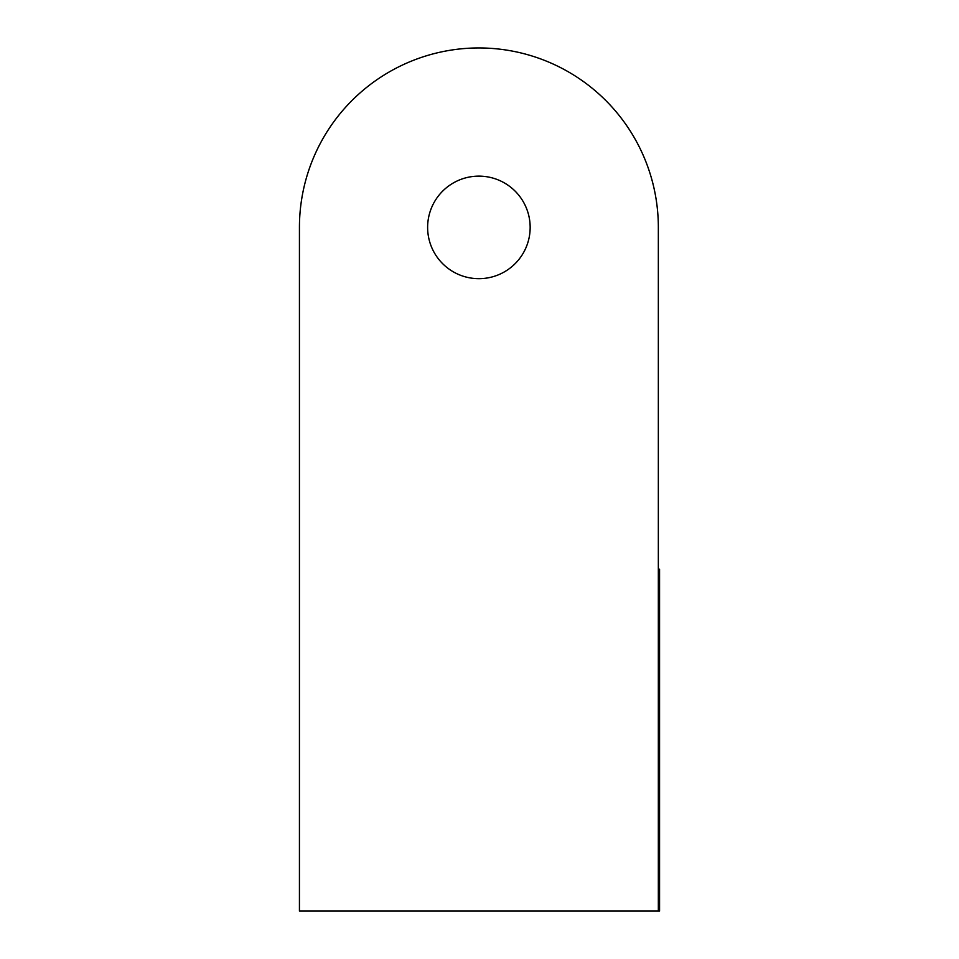 <?xml version="1.0" encoding="UTF-8"?>
<svg xmlns="http://www.w3.org/2000/svg" width="959" height="959" viewBox="0 0 959 959"><rect width="100%" height="100%" fill="white"/><g stroke="black" fill="none" stroke-linecap="round" stroke-linejoin="round"><path stroke-width="1.44" d="M658.342 569.226L658.342 227.403A179.453 179.453 0 0 0 478.889 47.95A179.453 179.453 0 0 0 299.436 227.403L299.436 911.05L659.564 911.05L659.564 569.226L658.342 569.226L658.342 911.05M530.159 227.403A51.271 51.271 0 0 0 453.259 183.001A51.271 51.271 0 0 0 453.259 271.805A51.271 51.271 0 0 0 530.159 227.403"/></g></svg>
